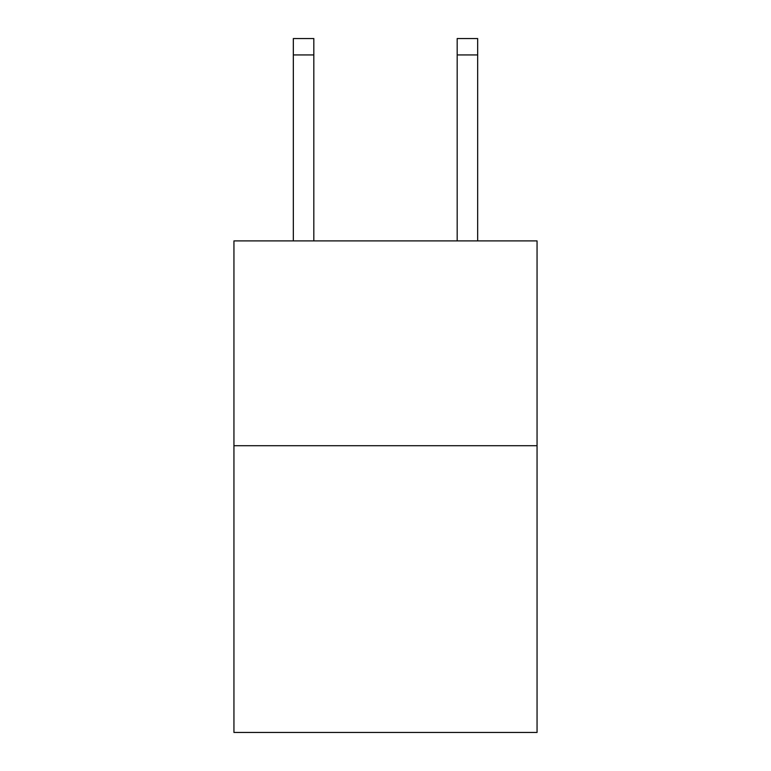 <?xml version="1.0" encoding="UTF-8"?>
<svg xmlns="http://www.w3.org/2000/svg" width="771" height="771" viewBox="0 0 771 771"><rect width="100%" height="100%" fill="white"/><g stroke="black" fill="none" stroke-linecap="round" stroke-linejoin="round"><path stroke-width="1.16" d="M537.059 445.715L537.059 732.45L233.941 732.45L233.941 240.899L537.059 240.899L537.059 445.715L233.941 445.715M313.816 38.55L293.337 38.55L313.816 38.55L293.337 38.55L313.816 38.55L293.337 38.55L313.816 38.55L293.337 38.55L313.816 38.55L293.337 38.55L313.816 38.55L293.337 38.55L313.816 38.55L293.337 38.55L313.816 38.55L293.337 38.55L313.816 38.55L293.337 38.55L313.816 38.55L293.337 38.55L313.816 38.55L293.337 38.55L313.816 38.55L293.337 38.55L313.816 38.55L293.337 38.55L313.816 38.55L293.337 38.55L313.816 38.55L293.337 38.55L313.816 38.55L293.337 38.55L313.816 38.55L293.337 38.55L313.816 38.55L313.816 54.934L293.337 54.934L293.337 38.55L313.816 38.55M313.816 240.899L313.816 54.934M293.337 240.899L293.337 54.934M477.663 240.899L477.663 38.55L457.184 38.55L457.184 240.899M457.184 54.934L477.663 54.934"/></g></svg>
